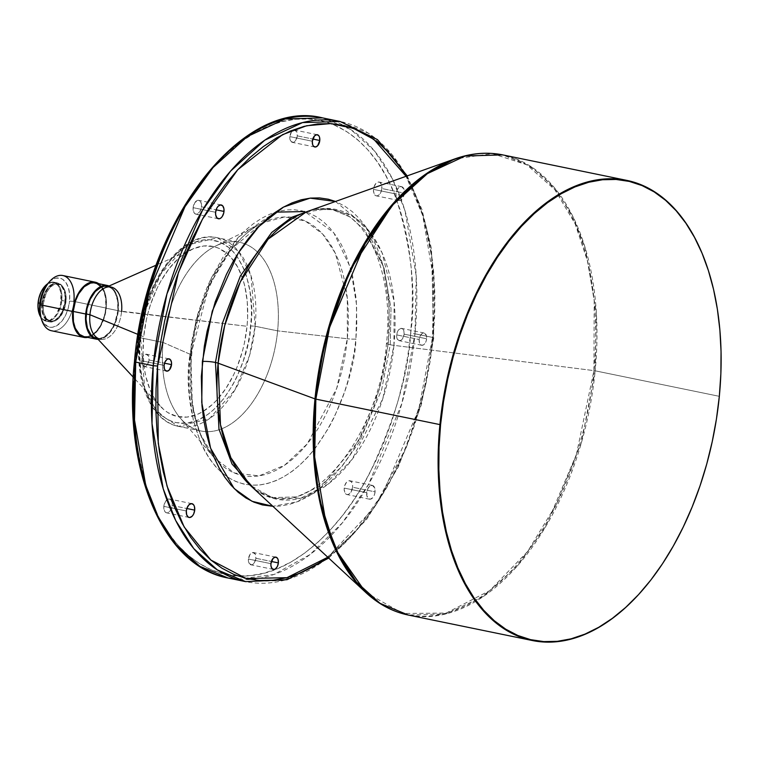 <?xml version="1.0" encoding="UTF-8"?>
<svg xmlns="http://www.w3.org/2000/svg" width="759" height="759" viewBox="0 0 759 759"><rect width="100%" height="100%" fill="white"/><g stroke="black" fill="none" stroke-linecap="round" stroke-linejoin="round"><path stroke-width="0.57" stroke-dasharray="3.79 2.85" d="M250.109 485.181A147.863 85.701 101.6 0 0 393.94 345.354L593.936 370.62A234.578 135.965 -78.4 0 1 365.753 592.447L402.896 613.5L446.235 613.054L489.697 590.625L527.543 551.575L556.508 504.061L576.214 455.372L593.936 370.62L595.16 370.819L581.403 442.696L545.892 526.234L517.828 565.389L483.616 596.327L445.818 613.936L408.257 615.037A234.863 136.136 101.6 0 0 595.16 370.819L719.219 396.302A234.863 136.136 -78.4 0 1 641.308 591.527A234.863 136.136 101.6 0 0 719.219 396.302L719.219 396.302A234.863 136.136 101.6 0 0 707.692 268.392A234.863 136.136 -78.4 0 1 719.219 396.302L595.16 370.819A234.863 136.136 101.6 0 0 502.771 154.902L531.034 166.619L554.601 187.909L572.637 215.954L585.161 247.747L596.365 312.879L595.16 370.819L593.936 370.62L594.202 300.953L587.855 262.206L575.142 223.81L554.838 189.693L526.784 164.76L492.411 153.641L454.812 158.906A234.578 135.965 -78.4 0 1 593.936 370.62L393.94 345.354L394.111 301.437L382.09 252.813L369.301 231.305L351.616 215.594L329.947 208.583L306.247 211.903C315.469 208.668 324.188 207.909 332.433 209.636L350.117 216.97L364.861 230.29L383.988 267.737L390.999 308.496L390.249 344.757A9.393 1.366 5.6 0 0 393.94 345.354A9.393 1.366 -174.4 0 1 390.249 344.757L381.635 389.737L359.415 442.013L341.854 466.519L320.44 485.874L296.788 496.898L273.278 497.581L255.555 490.229L273.278 497.581L296.788 496.898L320.44 485.874L341.854 466.519L359.415 442.013L381.635 389.737L390.249 344.757A9.393 1.366 -174.4 0 1 386.483 343.286A9.393 1.366 -174.4 0 1 388.333 342.651L379.861 388.067L358.457 441.026L320.678 487.866L297.101 501.879L272.879 506.3L280.261 506.044L289.445 504.374L298.685 501.244L307.898 496.68L316.987 490.712L325.867 483.417L334.463 474.859L342.67 465.115L350.43 454.28L364.282 429.774L375.477 402.289L383.599 372.868L388.333 342.651A9.393 1.366 5.6 0 0 386.483 343.286A9.393 1.366 5.6 0 0 390.249 344.757L390.999 308.496L383.988 267.737L364.861 230.29L350.117 216.97L332.433 209.636L313.239 209.408L332.433 209.636C366.939 214.351 394.338 273.686 386.483 343.267C380.031 432.355 316.408 511.243 273.278 497.581C265.033 495.921 257.31 491.785 250.109 485.181L273.525 498.454L300.839 498.17L328.239 484.033L352.091 459.413L382.773 398.779L393.94 345.354A147.863 85.701 101.6 0 0 306.247 211.903M297.291 135.861L312.793 139.039L297.291 135.861L295.773 140.33L292.965 142.398L290.507 140.861L289.843 136.611A6.262 3.634 101.6 0 0 292.31 142.369A6.262 3.634 101.6 0 0 297.291 135.861A6.262 3.634 101.6 0 0 294.834 130.102A6.262 3.634 101.6 0 0 289.843 136.611L291.361 132.142L294.169 130.064L296.627 131.611L297.291 135.861M312.338 141.231L289.843 136.611L312.338 141.231M201.505 206.809L216.125 209.816L201.505 206.809L199.797 211.846L196.638 214.171L195.082 213.81L193.868 212.444L193.128 207.662A7.049 4.08 101.6 0 0 195.898 214.142A7.049 4.08 101.6 0 0 201.505 206.809A7.049 4.08 101.6 0 0 198.735 200.338A7.049 4.08 101.6 0 0 193.128 207.662L194.835 202.634L197.995 200.3L199.551 200.661L200.755 202.027L201.505 206.809M215.622 212.283L193.128 207.662L215.622 212.283M149.039 359.994L164.542 363.182L149.039 359.994L147.521 364.472L144.713 366.54L142.256 365.003L141.591 360.753A6.262 3.634 101.6 0 0 144.058 366.512A6.262 3.634 101.6 0 0 149.039 359.994A6.262 3.634 101.6 0 0 146.572 354.235A6.262 3.634 101.6 0 0 141.591 360.753L143.109 356.284L145.918 354.206L148.375 355.743L149.039 359.994M164.086 365.373L141.591 360.753L164.086 365.373M172.217 505.513L186.837 508.521L172.217 505.513L170.509 510.541L167.35 512.875L165.794 512.515L164.58 511.149L163.84 506.367A7.049 4.08 101.6 0 0 166.61 512.837A7.049 4.08 101.6 0 0 172.217 505.513A7.049 4.08 101.6 0 0 169.447 499.033A7.049 4.08 101.6 0 0 163.84 506.367L165.547 501.329L168.707 499.005L170.263 499.365L171.468 500.731L172.217 505.513M186.334 510.987L163.84 506.367L186.334 510.987M255.878 558.282L271.371 561.47L255.878 558.282L254.36 562.761L251.542 564.829L249.085 563.292L248.43 559.041A6.262 3.634 101.6 0 0 250.887 564.8A6.262 3.634 101.6 0 0 255.878 558.282A6.262 3.634 101.6 0 0 253.411 552.524A6.262 3.634 101.6 0 0 248.43 559.041L249.948 554.573L252.756 552.495L255.214 554.032L255.878 558.282M270.925 563.662L248.43 559.041L270.925 563.662M375.088 491.86A7.049 4.08 -78.4 0 1 369.481 499.185A7.049 4.08 -78.4 0 1 366.711 492.705L344.216 488.084A7.049 4.08 101.6 0 0 346.986 494.564A7.049 4.08 101.6 0 0 352.593 487.231L375.088 491.86L374.766 488.075L372.384 485.39L369.927 486.035L367.792 488.777L366.768 495.323L368.011 498.284L370.221 499.223L372.66 497.809L374.51 494.545L375.088 491.86L352.593 487.231L350.886 492.268L348.552 494.384L346.92 494.545L344.956 492.866L344.159 489.432L344.795 485.399L346.645 482.126L349.083 480.722L351.294 481.652L352.537 484.612L352.593 487.231A7.049 4.08 101.6 0 0 349.823 480.76A7.049 4.08 101.6 0 0 344.216 488.084L366.711 492.705A7.049 4.08 -78.4 0 1 372.318 485.381A7.049 4.08 -78.4 0 1 375.088 491.86M426.624 338.77A6.262 3.634 -78.4 0 1 421.643 345.279A6.262 3.634 -78.4 0 1 419.177 339.52L396.682 334.899A6.262 3.634 101.6 0 0 399.139 340.658A6.262 3.634 101.6 0 0 404.13 334.15L426.624 338.77L426.33 335.402L424.224 333.021L422.032 333.59L420.144 336.028L419.177 339.52L419.471 342.888L420.913 344.984L423.038 345.117L424.471 344.064L426.112 341.152L426.624 338.77L404.13 334.15L402.612 338.618L401.274 340.079L399.082 340.649L397.346 339.15L396.634 336.095L397.194 332.508L398.836 329.605L401.008 328.353L402.972 329.188L403.835 330.782L404.13 334.15A6.262 3.634 101.6 0 0 401.663 328.391A6.262 3.634 101.6 0 0 396.682 334.899L419.177 339.52A6.262 3.634 -78.4 0 1 424.158 333.011A6.262 3.634 -78.4 0 1 426.624 338.77M404.376 193.156A7.049 4.08 -78.4 0 1 398.769 200.48A7.049 4.08 -78.4 0 1 395.999 194L373.504 189.38A7.049 4.08 101.6 0 0 376.274 195.86A7.049 4.08 101.6 0 0 381.881 188.536L404.376 193.156L404.054 189.37L401.672 186.695L400.04 186.856L397.707 188.972L396.207 192.644L396.056 196.628L397.299 199.579L399.509 200.518L401.947 199.114L403.797 195.841L404.376 193.156L381.881 188.536L380.8 192.463L379.453 194.494L377.84 195.68L376.208 195.841L374.244 194.162L373.447 190.727L374.083 186.695L375.933 183.422L378.371 182.018L379.927 182.388L381.549 184.75L381.881 188.536A7.049 4.08 101.6 0 0 379.111 182.056A7.049 4.08 101.6 0 0 373.504 189.38L395.999 194A7.049 4.08 -78.4 0 1 401.606 186.676A7.049 4.08 -78.4 0 1 404.376 193.156M39.107 313.533A19.411 11.252 101.6 0 0 51.327 319.473A19.411 11.252 101.6 0 0 61.185 300.422L61.84 300.469A19.886 11.527 -78.4 0 1 53.158 318.998A19.886 11.527 -78.4 0 1 40.796 317.215A19.886 11.527 101.6 0 0 46.014 321.152A19.886 11.527 101.6 0 0 61.84 300.469L65.464 301.219A19.886 11.527 -78.4 0 1 49.639 321.892A19.886 11.527 -78.4 0 1 41.811 303.609L43.453 296.029L46.631 289.416L48.661 286.798L53.215 283.449L55.559 282.832L57.826 282.974L61.802 285.469L64.534 290.545L65.464 301.219L62.399 312.3L58.614 318.03L54.06 321.389L51.716 321.996L49.449 321.854L45.474 319.359L42.741 314.292L41.811 303.609L39.838 303.211L41.811 303.609A19.886 11.527 -78.4 0 1 57.637 282.936A19.886 11.527 -78.4 0 1 65.464 301.219L61.84 300.469A19.886 11.527 101.6 0 0 54.012 282.196A19.886 11.527 101.6 0 0 47.665 283.752A19.886 11.527 -78.4 0 1 61.84 300.469L61.185 300.422A19.411 11.252 101.6 0 0 56.678 284.141A19.411 11.252 101.6 0 0 44.667 286.475M65.995 301.465L64.999 301.266A19.098 11.072 101.6 0 0 57.485 283.705A19.098 11.072 101.6 0 0 42.276 303.562L43.282 303.771A19.098 11.072 -78.4 0 1 58.481 283.913A19.098 11.072 -78.4 0 1 65.995 301.465L64.43 308.752L59.411 317.623L55.046 320.848L52.798 321.427L50.616 321.294L46.792 318.903L44.164 314.027L43.434 310.886L43.282 303.771L46.214 293.126L49.857 287.623L54.231 284.397L56.479 283.809L60.692 284.805L62.485 286.342L63.974 288.505L65.834 294.359L65.995 301.465A19.098 11.072 -78.4 0 1 50.796 321.332A19.098 11.072 -78.4 0 1 43.282 303.771L42.276 303.562A19.098 11.072 101.6 0 0 49.79 321.123A19.098 11.072 101.6 0 0 64.999 301.266L65.995 301.465M98.765 283.714A28.187 16.337 -78.4 0 1 106.269 308.088L73.898 301.437L69.534 301.114A25.056 14.525 101.6 0 0 63.652 280.043A25.056 14.525 101.6 0 0 48.064 283.297L51.176 280.413L55.587 278.221L59.914 278.136L62.57 279.255L65.957 282.595L68.367 287.661L69.591 294.018L69.534 301.114L73.898 301.437A28.187 16.337 101.6 0 0 62.807 275.526M83.993 336.626A27.4 15.882 101.6 0 0 91.346 335.326A27.4 15.882 101.6 0 0 105.805 308.135L118.3 310.697L118.072 300.498L116.279 293.961L113.262 288.999L109.106 285.991A27.4 15.882 -78.4 0 1 118.3 310.697L105.805 308.135A27.4 15.882 101.6 0 0 95.017 282.946L95.283 283.003M95.036 336.038A26.622 15.427 101.6 0 0 111.08 335.355A26.622 15.427 101.6 0 0 121.582 311.522L247.036 326.294A86.905 50.369 -78.4 0 1 202.606 411.739A86.905 50.369 -78.4 0 1 160.367 406.331A86.905 50.369 -78.4 0 1 143.698 336.768L146.326 319.975L148.356 311.702L150.842 303.619L157.066 288.344L160.747 281.295L169.077 268.705L178.412 258.534L183.346 254.483L193.517 248.629L203.763 245.963L213.677 246.59L218.393 248.127L227.121 253.601L231.049 257.481L237.842 267.32L242.994 279.635L244.891 286.579L247.254 301.684L247.614 317.936L247.036 326.294L244.407 343.087L242.377 351.36L236.979 367.252L233.668 374.718L225.973 388.333L217.102 399.765L212.33 404.528L202.34 411.89L197.217 414.433L186.98 417.099L177.065 416.473L167.843 412.583L163.612 409.462L156.107 400.999L152.901 395.733L150.102 389.86L145.842 376.483L144.419 369.111L143.053 353.362L143.698 336.768L138.072 334.463L143.698 336.768A86.905 50.369 -78.4 0 1 192.682 248.99A86.905 50.369 -78.4 0 1 247.036 326.294L117.835 310.744A26.622 15.427 101.6 0 0 107.361 286.276L111.734 288.477L115.017 292.689L117.607 300.839L117.835 310.744L121.582 311.522A26.622 15.427 101.6 0 0 104.932 287.841M275.489 212.15L238.582 237.064L211.476 277.661L196.173 319.795L189.807 355.867A9.393 1.366 5.6 0 0 191.657 355.24A9.393 1.366 5.6 0 0 190.888 354.605L163.109 342.47L140.614 337.85L139.362 337.357L139.979 337.148C135.121 364.206 145.5 426.169 186.372 423.266C227.501 417.858 250.356 352.527 250.764 325.915C255.622 298.856 245.242 236.893 204.361 239.797C163.242 245.204 140.377 310.535 139.979 337.148L139.362 337.357L140.614 337.85L146.259 308.372L160.813 274.122L186.344 245.385L217.245 237.719L238.497 251.248L251.03 275.783L255.128 326.237L250.764 325.915L255.128 326.237A96.298 55.815 101.6 0 0 238.981 251.855A96.298 55.815 101.6 0 0 217.245 237.719A96.298 55.815 101.6 0 0 140.614 337.85L163.109 342.47A96.298 55.815 -78.4 0 1 239.74 242.339A96.298 55.815 -78.4 0 1 244.531 243.715A96.298 55.815 -78.4 0 1 277.623 330.867L255.128 326.237L277.623 330.867A96.298 55.815 101.6 0 0 244.531 243.715A96.298 55.815 101.6 0 0 215.584 246.049A96.298 55.815 101.6 0 0 163.109 342.47L190.888 354.605A131.554 76.251 -78.4 0 1 262.462 222.937A131.554 76.251 -78.4 0 1 262.576 222.88A131.554 76.251 -78.4 0 1 347.328 338.751L277.623 330.867L347.328 338.751L336.749 388.228L307.291 443.835L284.587 465.239L259.047 475.865L234.436 473.009L214.304 457.867L199.94 433.389L192.321 405.629L190.888 354.605A9.393 1.366 -174.4 0 1 191.657 355.24A9.393 1.366 -174.4 0 1 189.807 355.867C182.521 396.435 198.08 489.346 259.369 484.992C321.029 476.88 355.307 378.921 355.914 339.036A9.393 1.366 -174.4 0 1 347.328 338.751A9.393 1.366 5.6 0 0 355.914 339.036L354.197 352.555L348.428 379.32L344.434 392.308L334.425 416.862L328.505 428.199L315.127 448.427L307.793 457.136L300.118 464.783L292.187 471.301L284.065 476.624L275.84 480.703L267.576 483.502L259.369 484.992L251.295 485.153L243.43 483.986L235.84 481.51L228.62 477.743L221.818 472.715L215.499 466.481L209.74 459.11L204.598 450.656L200.101 441.207L193.251 419.708L189.465 395.43L188.773 382.536L188.877 369.31L191.524 342.347L197.293 315.573L205.964 290.033L211.296 278.031L223.668 256.144L237.928 237.766L245.603 230.119L253.534 223.601L261.656 218.269L269.881 214.19L278.136 211.391L286.342 209.911L294.426 209.75L302.291 210.907L309.871 213.383L317.101 217.159L323.903 222.178L330.212 228.412L335.971 235.793L341.123 244.237L345.62 253.686L352.461 275.185L356.256 299.463L356.834 325.592L355.914 339.036L356.683 305.554L350.573 267.889L333.713 232.671L304.701 211.543M137.929 338.979L135.074 361.407C129.343 401.255 134.058 445.96 149.21 495.523C165.547 542.381 203.621 581.261 250.489 575.626C297.167 571.783 343.713 524.327 369.661 473.18C394.936 419.528 408.598 372.954 410.647 333.486L415.002 333.808L401.928 403.276L368.665 484.185L342.356 522.847L310.042 554.554L273.79 574.516L236.95 579.326A234.863 136.136 101.6 0 0 415.002 333.808L432.507 337.404A234.863 136.136 -78.4 0 1 245.593 581.622L283.154 580.521L320.962 562.912L355.174 531.974L383.238 492.819L418.74 409.281L432.507 337.404L433.759 337.897L433.142 338.106L434.67 315.81L434.86 293.856L433.702 272.472L431.216 251.855L427.421 232.197L422.355 213.696L416.055 196.524L406.056 176.297L423.475 217.321L432.412 260.346L433.142 338.106L433.759 337.897L432.507 337.404L433.702 279.464L422.507 214.332L409.983 182.549L391.938 154.504L368.371 133.204L340.117 121.497A234.863 136.136 -78.4 0 1 432.507 337.404L415.002 333.808A234.863 136.136 101.6 0 0 322.622 117.901L350.876 129.609L374.443 150.908L392.488 178.953L405.012 210.736L416.207 275.868L415.002 333.808L410.647 333.486C416.368 293.638 411.663 248.933 396.511 199.37C380.174 152.512 342.091 113.632 295.232 119.277C248.544 123.11 201.998 170.576 176.05 221.713C150.785 275.375 137.123 321.939 135.074 361.407L134.457 361.626M335.506 201.467L365.753 226.694L383.067 265.565L389.263 306.38L388.333 342.651L389.367 327.603L388.712 298.353L387.033 284.445L384.471 271.181L381.056 258.696L376.806 247.111L371.777 236.533L366.009 227.074L359.567 218.81L352.499 211.837L344.89 206.211L335.506 201.467M327.803 557.239L374.244 507.581L406.426 447.06L424.879 388.504L433.142 338.106L430.287 360.534L426.131 382.887L420.714 404.945L414.091 426.492L406.331 447.317L397.488 467.221L387.669 486.026L376.967 503.54L365.468 519.592L353.305 534.032L340.573 546.717L327.414 557.533M135.074 361.407L133.546 383.712M145.861 485.826L152.161 502.989L159.608 518.663L168.156 532.685L177.71 544.924L188.175 555.265L199.465 563.595L211.457 569.848L224.038 573.965L237.093 575.891L250.489 575.626L264.104 573.149L277.794 568.51L291.447 561.745L304.919 552.913L318.078 542.097L330.81 529.412L342.973 514.972L354.472 498.919L365.174 481.405L374.993 462.601L383.826 442.696L391.597 421.862L398.219 400.325L403.636 378.267L407.792 355.914L410.647 333.486L412.175 311.19L412.365 289.236L411.207 267.851L408.721 247.235L404.917 227.577L399.851 209.076L393.56 191.904L386.113 176.23L377.565 162.208L368.011 149.969L357.546 139.637L346.256 131.298L334.264 125.045L321.683 120.937L308.628 119.002L295.232 119.277L281.617 121.744L267.918 126.383L254.274 133.157L240.802 141.99L227.643 152.796L214.911 165.49L202.748 179.93M180.547 213.488L170.728 232.292M190.888 354.605L208.962 285.963L231.277 249.094L262.576 222.88L284.606 216.951L305.336 221.03L322.613 234L335.269 253.145L347.309 297.983L347.328 338.751A131.554 76.251 -78.4 0 1 294.264 457.639A131.554 76.251 -78.4 0 1 214.304 457.867A131.554 76.251 -78.4 0 1 190.888 354.605M163.109 342.47A96.298 55.815 101.6 0 0 180.244 418.057A96.298 55.815 101.6 0 0 238.781 417.886A96.298 55.815 101.6 0 0 277.623 330.867A96.298 55.815 -78.4 0 1 200.993 430.989A96.298 55.815 -78.4 0 1 163.109 342.47M140.614 337.85A96.298 55.815 101.6 0 0 178.488 426.368A96.298 55.815 101.6 0 0 204.048 421.947A96.298 55.815 101.6 0 0 255.128 326.237L249.483 355.715L234.929 389.965L209.389 418.702L178.488 426.368L157.246 412.839L144.713 388.304L140.614 337.85M139.979 337.148L139.286 354.927L140.747 371.825L142.275 379.728L144.314 387.156L149.836 400.363L157.113 410.923L165.86 418.427L170.68 420.941L175.737 422.592L186.372 423.266L197.359 420.401L208.26 414.129L213.545 409.784L223.554 398.883L232.482 385.382L236.428 377.83L243.108 361.445L247.946 343.922L249.616 334.937L251.381 316.949L251.457 308.126L249.986 291.238L246.428 275.897L243.895 268.999L237.463 257.064L233.62 252.14L229.417 247.984L220.053 242.121L209.75 239.692L204.361 239.797L193.384 242.652L187.9 245.375L177.189 253.278L167.179 264.179L162.559 270.631L154.305 285.232L150.756 293.24L144.969 310.27L141.127 328.125L139.979 337.148M121.582 311.522A26.622 15.427 -78.4 0 1 100.397 339.197L96.649 338.429A26.622 15.427 101.6 0 0 117.835 310.744L114.751 323.296L110.064 331.598L104.144 336.968L99.438 338.561L96.402 338.372M98.139 339.377A27.4 15.882 -78.4 0 0 118.3 310.697L115.131 323.609L110.302 332.157L104.201 337.689L100.966 339.036L97.778 339.368M51.47 330.744A28.187 16.337 101.6 0 0 73.898 301.437L106.269 308.088L103.945 318.837L99.429 328.211L93.404 334.776L87.74 337.394A28.187 16.337 -78.4 0 0 106.269 308.088L106.336 300.099L104.951 292.955L102.247 287.253L98.433 283.496M83.737 336.569L85.274 336.797M86.858 336.768L91.706 335.127L96.365 331.303L100.425 325.62L104.334 316.038L105.805 308.135L105.577 297.936L103.784 291.39L100.757 286.437M73.898 301.437A28.187 16.337 -78.4 0 1 59.487 329.14A28.187 16.337 -78.4 0 1 41.773 320.203M40.977 317.793A25.056 14.525 101.6 0 0 56.726 325.744A25.056 14.525 101.6 0 0 69.534 301.114L68.187 308.334L65.682 315.07L62.219 320.734L56.65 325.791L52.219 327.29L47.997 326.664L43.32 322.651L40.91 317.585M42.276 303.562L42.438 310.678L43.168 313.818L45.796 318.695L49.61 321.085L51.792 321.228L54.041 320.64L58.415 317.414L62.058 311.911L64.999 301.266L64.838 294.15L64.107 291.01L61.479 286.134L57.665 283.743L55.483 283.61L53.234 284.189L48.861 287.414L45.217 292.927L42.276 303.562M38.994 313.192L40.151 315.943L43.491 319.7L47.76 320.715L50.056 320.118L54.496 316.835L56.479 314.283L60.597 304.179L61.024 293.202L59.126 287.253L57.608 285.052L53.728 282.614L51.517 282.481L46.954 284.378L44.563 286.589M314.805 146.99L292.31 142.369M218.393 218.763L195.898 214.142M166.553 371.132L144.058 366.512M189.105 517.458L166.61 512.837M273.382 569.421L250.887 564.8M369.481 499.185L346.986 494.564M421.643 345.279L399.139 340.658M398.769 200.48L376.274 195.86M57.637 282.936L54.012 282.196M58.481 283.913L57.485 283.705M111.108 287.044L107.361 286.276M192.682 248.99L156.269 265.109M200.993 430.989L178.488 426.368C151.069 421.33 134.59 381.492 139.362 337.347C143.916 281.115 182.729 229.218 217.245 237.719L239.74 242.339M262.462 222.937L215.584 246.049M262.576 222.88C229.133 238.013 196.572 296.522 191.657 355.24C188.194 400.733 195.737 434.945 214.304 457.867L214.218 457.781M407.222 175.889L421.947 209.512L431.482 248.781L433.759 337.897L421.435 404.528L398.447 466.757L366.682 519.393L328.713 558.083M214.304 457.867L180.244 418.057M160.367 406.331L133.252 377.157M50.796 321.332L49.79 321.123M49.639 321.892L46.014 321.152M401.606 186.676L379.111 182.056M424.158 333.011L401.663 328.391M372.318 485.381L349.823 480.76M275.906 557.144L253.411 552.524M191.942 503.663L169.447 499.033M169.067 358.865L146.572 354.235M221.23 204.958L198.735 200.338M317.328 134.722L294.834 130.102"/><path stroke-width="1.14" d="M306.247 211.903L268.136 239.17L240.366 281.798L224.683 325.639L218.108 363.172A9.393 1.366 5.6 0 0 215.461 362.47L222.672 322.575L240.366 275.972L271.703 232.463L291.807 217.264L313.239 209.408L291.807 217.264L271.703 232.463L240.366 275.972L222.672 322.575L215.461 362.47A9.393 1.366 -174.4 0 1 218.108 363.172L220.48 424.717L230.869 457.724L250.109 485.181A147.863 85.701 101.6 0 1 218.108 363.172L314.985 398.883A234.578 135.965 -78.4 0 1 454.812 158.906L423.18 175.917L394.348 202.16L350.297 269.796L325.412 339.349L314.985 398.883L315.867 399.12L329.634 327.243L365.136 243.705L393.2 204.55L427.412 173.612L465.22 156.003L502.771 154.902A234.863 136.136 101.6 0 0 315.867 399.12L439.926 424.604A234.863 136.136 -78.4 0 1 626.83 180.386A234.863 136.136 -78.4 0 1 707.692 268.392A234.863 136.136 101.6 0 0 707.635 268.221A234.863 136.136 101.6 0 0 559.971 193.697A234.863 136.136 101.6 0 0 439.926 424.604L440.581 424.651A234.398 135.861 -78.4 0 1 560.389 194.209A234.398 135.861 -78.4 0 1 707.758 268.591A234.398 135.861 -78.4 0 1 719.314 396.407L716.42 419.101L712.217 441.7L706.743 464.015L700.045 485.798L692.189 506.87L683.252 527.012L673.318 546.025L662.493 563.738L650.871 579.98L638.556 594.582L625.682 607.418L612.371 618.348L598.747 627.285L584.942 634.135L571.081 638.831L557.315 641.327L543.767 641.592L530.56 639.647L517.837 635.482L505.703 629.164L494.289 620.729L483.701 610.274L474.033 597.893L465.4 583.709L457.857 567.865L451.491 550.493L446.368 531.784L442.525 511.898L440.011 491.045L438.844 469.404L439.034 447.203L440.581 424.651L443.465 401.966L447.668 379.358L453.151 357.053L459.85 335.26L467.696 314.188L476.633 294.056L486.566 275.033L497.401 257.32L509.023 241.087L521.329 226.476L534.203 213.649L547.514 202.71L561.148 193.773L574.952 186.923L588.804 182.236L602.57 179.741L616.128 179.466L629.325 181.42L642.057 185.576L654.182 191.904L665.596 200.329L676.193 210.784L685.851 223.165L694.494 237.349L702.037 253.202L708.394 270.565L713.526 289.283L717.369 309.16L719.883 330.023L721.05 351.654L720.86 373.855L719.314 396.407A234.398 135.861 -78.4 0 1 641.45 591.365A234.398 135.861 -78.4 0 1 495.57 621.811A234.398 135.861 -78.4 0 1 440.581 424.651L439.926 424.604A234.863 136.136 101.6 0 0 495.02 622.152A234.863 136.136 101.6 0 0 641.203 591.65A234.863 136.136 101.6 0 0 641.308 591.527A234.863 136.136 -78.4 0 1 532.306 640.52A234.863 136.136 -78.4 0 1 439.926 424.604L315.867 399.12A234.863 136.136 101.6 0 0 408.257 615.037L380.003 603.32L356.426 582.03L338.391 553.985L325.867 522.192L314.672 457.06L315.867 399.12L314.985 398.883L313.277 444.878L318.742 496.528L335.231 548.89L365.753 592.447A234.578 135.965 -78.4 0 1 314.985 398.883L218.108 363.172A147.863 85.701 101.6 0 1 306.247 211.903L454.812 158.906C471.197 153.09 487.183 151.753 502.771 154.902L626.83 180.386M255.555 490.229L232.026 464.015L218.981 429.158L215.461 362.47L218.981 429.158L232.026 464.015L255.555 490.229M319.786 140.481A6.262 3.634 -78.4 0 1 314.805 146.99A6.262 3.634 -78.4 0 1 312.338 141.231L312.632 144.599L313.495 146.193L315.459 147.018L317.632 145.775L319.786 140.481L319.501 137.113L318.638 135.519L316.674 134.685L314.501 135.937L312.338 141.231A6.262 3.634 -78.4 0 1 317.328 134.722A6.262 3.634 -78.4 0 1 319.786 140.481L312.793 139.039L319.786 140.481M224 211.438A7.049 4.08 -78.4 0 1 218.393 218.763A7.049 4.08 -78.4 0 1 215.622 212.283L215.679 214.901L216.922 217.861L219.133 218.801L220.784 218.108L222.292 216.467L223.791 212.795L223.943 208.81L222.71 205.85L220.489 204.921L218.051 206.325L216.704 208.355L215.622 212.283A7.049 4.08 -78.4 0 1 221.23 204.958A7.049 4.08 -78.4 0 1 224 211.438L216.125 209.816L224 211.438M171.534 364.614A6.262 3.634 -78.4 0 1 166.553 371.132A6.262 3.634 -78.4 0 1 164.086 365.373L164.38 368.732L165.244 370.335L167.208 371.16L169.38 369.918L171.534 364.614L171.487 362.29L170.386 359.662L168.413 358.827L166.942 359.443L165.054 361.882L164.086 365.373A6.262 3.634 -78.4 0 1 169.067 358.865A6.262 3.634 -78.4 0 1 171.534 364.614L164.542 363.182L171.534 364.614M194.712 510.133A7.049 4.08 -78.4 0 1 189.105 517.458A7.049 4.08 -78.4 0 1 186.334 510.987L186.667 514.763L188.289 517.135L189.845 517.496L192.283 516.092L193.63 514.061L194.712 510.133L194.389 506.357L193.422 504.555L191.202 503.625L188.763 505.029L186.913 508.293L186.334 510.987A7.049 4.08 -78.4 0 1 191.942 503.663A7.049 4.08 -78.4 0 1 194.712 510.133L186.837 508.521L194.712 510.133M278.373 562.903A6.262 3.634 -78.4 0 1 273.382 569.421A6.262 3.634 -78.4 0 1 270.925 563.662L270.972 565.996L272.073 568.624L274.046 569.449L275.517 568.833L277.405 566.394L278.373 562.903L278.079 559.544L277.215 557.95L275.251 557.115L273.079 558.368L270.925 563.662A6.262 3.634 -78.4 0 1 275.906 557.144A6.262 3.634 -78.4 0 1 278.373 562.903L271.371 561.47L278.373 562.903M38.187 302.869A19.886 11.527 -78.4 0 1 44.79 286.333A19.886 11.527 -78.4 0 1 47.665 283.752A19.886 11.527 101.6 0 0 38.187 302.869L39.838 303.211L38.187 302.869A19.886 11.527 101.6 0 0 40.796 317.215A19.886 11.527 -78.4 0 1 39.174 313.714A19.886 11.527 -78.4 0 1 38.187 302.869L38.187 302.869M44.667 286.475A19.411 11.252 101.6 0 0 44.544 286.617A19.411 11.252 101.6 0 0 38.092 302.765A19.411 11.252 101.6 0 0 39.051 313.353A19.411 11.252 101.6 0 0 39.107 313.533M49.743 281.39L48.064 283.297A25.056 14.525 101.6 0 0 39.743 304.131L40.379 304.833A28.187 16.337 -78.4 0 1 49.743 281.39A28.187 16.337 -78.4 0 1 67.285 277.728A28.187 16.337 -78.4 0 1 73.898 301.437M87.74 337.394A28.187 16.337 -78.4 0 1 83.841 337.394A28.187 16.337 -78.4 0 1 72.75 311.484A28.187 16.337 -78.4 0 1 95.179 282.177A28.187 16.337 -78.4 0 1 98.765 283.714L95.444 282.234L90.577 282.329L85.606 284.796L82.456 287.652L79.581 291.361L76.014 298.202L74.259 303.353L72.75 311.484L40.379 304.833L72.75 311.484L72.541 316.864L73.443 324.368L76.773 332.309L79.211 335.061L82.038 336.835L85.16 337.565L88.442 337.233M95.179 282.177L62.807 275.526A28.187 16.337 101.6 0 0 40.379 304.833A28.187 16.337 101.6 0 0 51.47 330.744L83.841 337.394M107.522 285.507L95.017 282.946A27.4 15.882 101.6 0 0 73.215 311.437L85.71 313.998A27.4 15.882 -78.4 0 1 107.522 285.507A27.4 15.882 -78.4 0 1 109.106 285.991M108.11 286.428L107.361 286.276A26.622 15.427 101.6 0 0 86.175 313.951L89.932 314.729A26.622 15.427 -78.4 0 1 111.108 287.044A26.622 15.427 -78.4 0 1 121.582 311.522M156.269 265.109L104.932 287.841A26.622 15.427 101.6 0 0 89.932 314.729L138.072 334.463L89.932 314.729A26.622 15.427 101.6 0 0 95.036 336.038L133.252 377.157M407.222 175.889L377.47 139.599L340.117 121.497L322.622 117.901C241.305 97.01 145.434 223.497 134.457 361.616L135.709 362.109L149.476 290.232L184.978 206.695L213.042 167.54L247.254 136.601L285.061 118.992L322.622 117.901A234.863 136.136 101.6 0 0 135.709 362.109L153.214 365.705A234.863 136.136 -78.4 0 1 340.117 121.497L302.556 122.588L264.749 140.197L230.546 171.136L202.473 210.29L166.971 293.828L153.214 365.705L157.568 366.037L178.422 272.472L202.463 219.133L237.766 169.712L282.509 134.666L306.664 125.738L330.639 123.594L353.362 128.328L373.902 139.4L406.056 176.297L400.059 166.828L390.506 154.589L380.041 144.257L368.751 135.918L356.758 129.666L344.178 125.558L331.123 123.632L317.727 123.897L304.112 126.364L290.422 131.003L276.769 137.777L263.297 146.61L250.138 157.426L237.406 170.111L225.243 184.551L213.744 200.604L203.042 218.108L193.222 236.912L184.39 256.827L176.619 277.652L169.997 299.198L164.58 321.247L160.424 343.599L157.568 366.037L153.214 365.705L152.009 423.645L163.204 488.777L175.727 520.57L193.773 548.615L217.34 569.905L245.593 581.622A234.863 136.136 -78.4 0 1 153.214 365.705L135.709 362.109A234.863 136.136 101.6 0 0 228.098 578.026A234.863 136.136 101.6 0 0 236.95 579.326L228.098 578.026L199.845 566.309L176.278 545.019L158.233 516.974L145.709 485.181L134.514 420.05L135.709 362.109L134.457 361.626L135.074 361.407M272.879 506.3L252.007 501.291L234.17 488.549L210.575 448.208L201.733 402.374L202.378 361.493A9.393 1.366 -174.4 0 1 215.461 362.47A9.393 1.366 5.6 0 0 202.378 361.493L212.264 311.162L238.298 252.937L258.828 226.552L283.505 207.074L310.08 198.137L335.506 201.467L328.305 199.219L319.492 197.919L310.45 198.099L301.266 199.759L292.025 202.9L282.813 207.463L273.724 213.421L264.844 220.717L256.257 229.284L248.041 239.028L240.29 249.863L233.06 261.675L226.438 274.36L215.233 301.854L207.112 331.275L204.304 346.351L201.344 376.54L201.998 405.78L203.678 419.699L206.239 432.962L209.664 445.448L213.905 457.032L218.934 467.61L224.702 477.069L231.144 485.324L238.212 492.306L245.831 497.923L253.923 502.145L262.415 504.925L272.879 506.3M327.803 557.239L313.941 566.366L300.298 573.13L286.598 577.779L272.984 580.246L259.587 580.512L246.533 578.586L233.952 574.468L221.96 568.216L210.67 559.886L200.205 549.544L190.651 537.306L182.103 523.283L174.655 507.619L168.365 490.447L163.289 471.946L159.494 452.288L157.009 431.662L155.851 410.277L156.041 388.333L157.568 366.037L158.242 443.313L167.027 486.092L184.162 526.974L210.831 560.009L246.22 578.51L286.94 577.684L327.803 557.239M133.546 383.712L133.356 405.657L134.514 427.042L137 447.668L140.794 467.326L145.861 485.826M202.748 179.93L191.249 195.983L180.547 213.488M170.728 232.292L161.885 252.206L154.124 273.031L147.502 294.577L142.085 316.626L137.929 338.979M304.701 211.543L275.489 212.15M100.397 339.197A26.622 15.427 -78.4 0 1 89.932 314.729L86.175 313.951A26.622 15.427 101.6 0 0 96.649 338.429L97.399 338.58M100.757 286.437L96.772 283.486L93.736 282.775L90.539 283.098L84.164 286.769L78.594 293.942L75.464 300.981L73.215 311.437L85.71 313.998A27.4 15.882 -78.4 0 0 96.497 339.188A27.4 15.882 -78.4 0 0 98.139 339.377L94.742 338.647L91.991 336.92L87.731 330.744L85.644 321.759L86.545 308.704L89.932 298.733L95.15 290.839L98.215 288.059L103.044 285.659L106.232 285.337L109.268 286.058M108.063 286.456L104.581 286.143L101.44 286.959L95.349 291.447L90.274 299.122L86.981 308.809L85.985 319.036L87.418 328.249L91.08 335.032L93.575 337.176L96.659 338.429M73.215 311.437A27.4 15.882 101.6 0 0 83.993 336.626L79.496 334.358L75.236 328.173L73.443 321.636L73.215 311.437M85.274 336.797L86.858 336.768M40.977 317.793L41.773 320.203A28.187 16.337 -78.4 0 1 40.379 304.833L39.743 304.131A25.056 14.525 101.6 0 0 40.977 317.793L39.553 308.913L40.502 299.293L43.595 290.175L48.377 282.946M44.544 286.617L41.081 291.949L38.681 299.008L37.95 306.475L39.174 313.714M532.306 640.52L408.257 615.037C392.688 611.782 378.513 604.259 365.753 592.447L250.109 485.181M134.457 361.616C122.664 469.906 163.451 566.603 228.098 578.026L245.593 581.622L287.063 579.696L328.713 558.083M96.497 339.188L83.993 336.626"/></g></svg>
